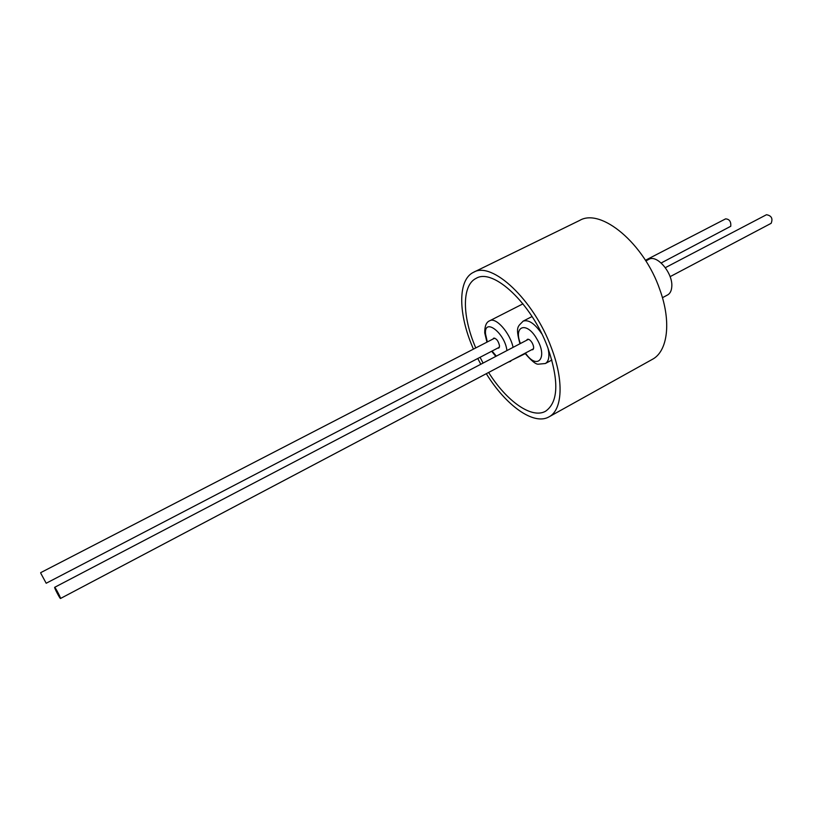 <?xml version="1.0" encoding="UTF-8"?>
<svg xmlns="http://www.w3.org/2000/svg" width="813" height="813" viewBox="0 0 813 813"><rect width="100%" height="100%" fill="white"/><g stroke="black" fill="none" stroke-linecap="round" stroke-linejoin="round"><path stroke-width="1.22" d="M645.847 260.922L648.855 259.357C657.036 254.093 673.255 273.463 671.762 286.938C671.436 290.902 670.064 293.564 667.615 294.936L662.443 297.7M661.172 262.985L730.775 226.258C731.121 221.573 729.393 219.114 725.603 218.87L645.441 260.282M770.937 223.423L771.151 223.311C773.031 218.504 771.476 215.648 766.486 214.723L766.354 214.805M473.42 349.143L471.306 344.041C458.126 311.338 458.237 279.438 473.532 272.294C491.916 260.892 533.836 299.763 551.295 347.608C564.161 380.86 562.444 410.067 548.999 416.866C533.724 425.758 505.808 405.382 486.306 373.695M480.798 364.265L477.78 358.492M473.532 272.294L579.73 220.394C600.98 207.732 644.242 243.483 659.932 289.916C671.629 322.151 667.625 351.511 652.3 359.387L548.999 416.866M475.747 347.934L474.203 344.163C462.089 314.072 462.251 284.855 476.235 278.3C493.196 267.802 531.661 303.554 547.718 347.446C559.141 380.85 558.45 402.1 545.614 411.205C531.783 419.234 506.54 401.134 488.623 372.466M54.644 587.342C54.156 587.687 60.111 599.029 60.497 598.49L60.508 598.47C61.036 598.205 55.03 586.762 54.654 587.321L54.644 587.342M531.611 349.773L532.789 349.712C534.111 348.523 533.887 346.206 532.109 342.771C530.361 340.037 528.765 338.899 527.332 339.336L526.621 340.281M40.782 573.256L46.189 583.246L40.782 573.256M497.708 348.106L498.796 348.086L499.558 345.992C498.45 341.023 496.479 338.401 493.654 338.147L493.003 339.021M483.085 363.065L480.066 357.293M541.773 333.777C534.781 323.533 528.552 319.336 523.084 321.165C518.348 326.582 515.036 325.749 519.964 343.757M525.411 353.045C537.302 370.789 548.409 357.923 536.763 338.797C526.804 321.135 513.288 325.688 520.401 343.533M525.228 353.645L512.251 359.996M506.926 350.586C504.995 332.995 483.918 316.999 485.524 333.97L487.322 341.958M492.048 351.064L496.357 356.124M513.084 347.364C510.015 332.791 495.839 316.816 489.721 320.769C486.337 322.029 484.68 326.054 484.731 332.873L486.946 342.151M551.885 360.027L545.371 363.513C548.877 361.297 549.751 356.206 548.023 348.238M670.095 276.664L771.049 223.372M60.497 598.49L533.511 348.767M532.068 316.531L523.084 321.165M46.189 583.246L499.436 347.212M510.727 361.307L508.196 362.131M495.808 356.409L491.672 351.257M522.972 303.838L489.721 320.769M40.67 572.667L494.731 338.127M524.974 353.279C531.438 360.86 535.899 364.498 538.348 364.183L545.371 363.513M54.654 587.321L528.511 339.285M665.349 267.66L766.486 214.723"/></g></svg>
